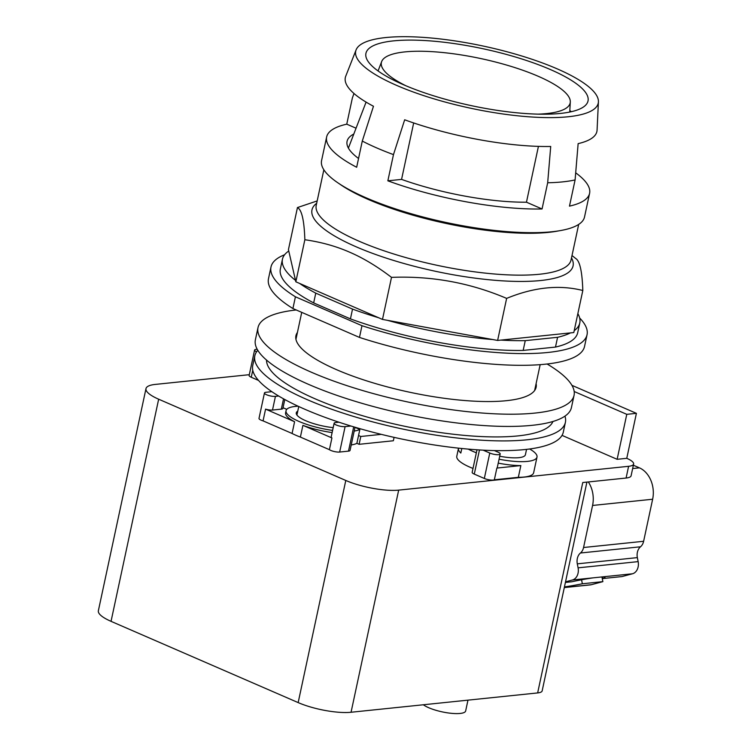 <?xml version="1.0" encoding="UTF-8"?>
<svg xmlns="http://www.w3.org/2000/svg" width="751" height="751" viewBox="0 0 751 751"><rect width="100%" height="100%" fill="white"/><g stroke="black" fill="none" stroke-linecap="round" stroke-linejoin="round"><path stroke-width="1.13" d="M406.066 85.839A96.532 24.689 -167.9 0 1 381.677 61.544A96.532 24.689 -167.9 0 1 404.789 51.913A96.532 24.689 -167.9 0 1 509.779 66.004A96.532 24.689 -167.9 0 1 570.3 101.986A96.532 24.689 -167.9 0 1 546.775 113.561A96.532 24.689 -167.9 0 1 538.101 114.143M393.458 40.883A113.57 29.045 -167.9 0 1 519.054 58.109A113.57 29.045 -167.9 0 1 588.024 100.963A113.57 29.045 -167.9 0 1 560.499 113.42A113.57 29.045 -167.9 0 1 434.904 96.203A113.57 29.045 -167.9 0 1 365.934 53.349A113.57 29.045 -167.9 0 1 393.458 40.883M569.831 110.594A113.57 29.045 -167.9 0 1 571.342 111.702M575.688 172.824A134.467 34.386 -167.9 0 1 589.591 193.336A134.467 34.386 -167.9 0 1 569.474 206.131L575.097 179.93L578.139 143.629A128.646 32.903 12.1 0 0 597.073 130.111L598.416 101.817A124.018 31.711 -167.9 0 1 568.188 116.762A124.018 31.711 -167.9 0 1 428.671 97.217A124.018 31.711 -167.9 0 1 356.105 49.866A124.018 31.711 -167.9 0 1 385.779 37.55A124.018 31.711 -167.9 0 1 520.537 55.621A124.018 31.711 -167.9 0 1 598.416 101.817M413.67 122.957L401.569 179.395A113.57 29.045 12.1 0 0 526.46 202.197L538.429 146.37M353.815 134.025A113.57 29.045 12.1 0 0 347.075 141.338A113.57 29.045 12.1 0 0 358.556 158.48M404.667 119.794A128.646 32.903 12.1 0 0 550.718 146.473L547.676 182.765L542.053 208.975A134.467 34.386 -167.9 0 1 387.854 180.813L393.477 154.612L404.667 119.794M356.105 49.866L345.732 76.227A128.646 32.903 12.1 0 0 373.472 106.257L362.282 141.066L356.669 167.266A134.467 34.386 -167.9 0 1 326.638 136.964A134.467 34.386 -167.9 0 1 346.755 124.168L352.369 97.959L353.984 93.499M575.097 179.93A134.467 34.386 -167.9 0 1 562.621 181.883A134.467 34.386 -167.9 0 1 547.676 182.765M356.049 128.205L346.755 124.168M401.569 179.395L387.854 180.813M542.053 208.975L526.46 202.197M393.477 154.612A134.467 34.386 -167.9 0 1 362.282 141.066M589.591 193.336L584.522 216.992A134.467 34.386 -167.9 0 1 551.929 231.749A134.467 34.386 -167.9 0 1 403.231 211.36A134.467 34.386 -167.9 0 1 321.569 160.62L326.638 136.964M558.697 230.876A130.308 33.326 -167.9 0 1 368.365 199.494A130.308 33.326 -167.9 0 1 339.433 183.864M575.416 258.316C579.725 260.466 582.185 271.195 582.814 290.496C559.26 284.554 533.867 287.182 506.634 298.391C470.098 282.808 431.722 275.795 391.506 277.363C377.124 266.38 363.137 257.978 349.553 252.158C335.988 246.197 321.09 242.057 304.85 239.738C304.221 220.437 301.761 209.707 297.452 207.558L317.175 200.921M297.452 207.558L288.44 249.604L295.838 281.794L382.484 319.419L497.622 340.438L573.802 332.552L582.814 290.496M295.838 281.794L304.85 239.738M382.484 319.419L391.506 277.363M497.622 340.438L506.634 298.391M577.857 313.655A152.049 38.883 -167.9 0 1 579.791 322.949A152.049 38.883 -167.9 0 1 574.215 330.637M295.519 280.386A152.049 38.883 -167.9 0 1 282.451 259.208A152.049 38.883 -167.9 0 1 288.76 251.012M315.767 293.143L352.529 309.102L350.435 318.884L313.665 302.916L315.767 293.143A152.049 38.883 -167.9 0 1 299.621 283.427M378.711 317.776A152.049 38.883 -167.9 0 1 352.529 309.102M492.6 339.527A152.049 38.883 -167.9 0 1 387.507 320.33M525.259 340.644L557.58 337.302L555.487 347.075L523.156 350.426L525.259 340.644A152.049 38.883 -167.9 0 1 500.945 340.1M570.478 332.89A152.049 38.883 -167.9 0 1 557.58 337.302M579.791 322.949L577.688 332.731A152.049 38.883 -167.9 0 1 555.487 347.075M313.665 302.916A152.049 38.883 -167.9 0 1 280.358 268.98L282.451 259.208M523.156 350.426A152.049 38.883 -167.9 0 1 350.435 318.884M295.425 296.795L361.982 325.699L359.476 337.424L292.909 308.53L295.425 296.795A161.615 41.333 -167.9 0 1 270.998 266.98A161.615 41.333 -167.9 0 1 284.601 254.749M579.65 318.002A161.615 41.333 -167.9 0 1 587.047 334.73A161.615 41.333 -167.9 0 1 361.982 325.699M292.909 308.53A161.615 41.333 -167.9 0 1 268.483 278.715L270.998 266.98M587.047 334.73L584.531 346.464A161.615 41.333 -167.9 0 1 359.476 337.424M565.409 582.429L571.83 581.762A26.379 2.037 -11.1 0 1 593.102 577.848L602.612 576.871A26.379 2.037 -11.1 0 1 605.034 577.237A26.379 2.037 -11.1 0 1 602.8 578.552L602.471 576.871M581.565 579.791L582.344 583.771A26.379 2.037 -11.1 0 1 564.452 586.907M601.936 576.89L602.875 581.64L582.344 583.771M602.8 578.552L621.959 576.571L632.502 573.773A10.345 7.857 -95.9 0 0 638.143 561.626L637.355 557.617A10.345 7.857 84.1 0 1 640.509 546.784A10.345 7.857 -95.9 0 0 643.626 541.283L652.638 499.237A24.821 18.859 -95.9 0 0 639.411 467.845L633.365 465.226M565.541 581.828L572.44 579.988A10.345 7.857 -95.9 0 0 578.092 567.84L577.303 563.841A10.345 7.857 84.1 0 1 580.448 553.008A10.345 7.857 -95.9 0 0 583.565 547.507L592.577 505.461A24.821 18.859 -95.9 0 0 588.333 481.945M564.301 587.592L590.342 584.888A10.345 7.857 -95.9 0 0 591.262 584.719L602.875 581.64M467.967 700.148L465.658 710.953A22.755 5.82 -167.9 0 1 460.138 713.45A22.755 5.82 -167.9 0 1 423.348 704.767M574.177 391.496L626.775 414.336L636.407 413.341L626.766 458.317A20.69 5.295 -167.9 0 1 633.619 464.034A20.69 5.295 -167.9 0 1 628.606 466.305L398.678 490.121A38.273 9.791 -167.9 0 1 345.789 480.462L158.658 399.203A38.273 9.791 -167.9 0 1 145.985 388.614L98.362 610.76A38.273 9.791 12.1 0 0 111.045 621.34L298.166 702.598A38.273 9.791 12.1 0 0 351.055 712.258L537.65 692.929A18.615 4.759 12.1 0 0 542.156 690.882L586.916 482.095M537.65 692.929L582.757 482.527L626.09 478.04A20.69 5.295 12.1 0 0 631.103 475.768L633.619 464.034M636.407 413.341L571.915 385.329M354.2 431.046A38.892 9.941 12.1 0 0 359.851 429.45L358.546 435.514L360.79 436.481L381.301 434.36M359.851 429.45L354.998 427.347M298.053 406.197A38.892 9.941 12.1 0 0 295.481 406.394A38.892 9.941 12.1 0 0 286.056 410.666A38.892 9.941 12.1 0 0 332.59 430.407M333.181 427.648A28.444 7.275 -167.9 0 1 296.279 412.853A28.444 7.275 -167.9 0 1 297.772 411.126M332.13 432.567A38.892 9.941 -167.9 0 1 302.906 425.348L300.391 437.082A38.892 9.941 -167.9 0 1 292.073 433.468L294.589 421.733A38.892 9.941 -167.9 0 1 285.596 412.815L286.056 410.666M358.546 435.514L356.875 443.334A38.892 9.941 -167.9 0 1 351.224 444.93M394.078 437.364L393.355 440.762L359.109 444.31L356.875 443.334M359.109 444.31L360.79 436.481M145.985 388.614A38.273 9.791 -167.9 0 1 155.26 384.418L249.304 374.683M626.766 458.317L617.134 459.312L626.775 414.336M617.134 459.312L562.02 435.373M461.799 448.497L460.823 453.041A39.305 10.054 -167.9 0 1 458.467 448.431A39.305 10.054 -167.9 0 1 458.542 448.159M499.068 459.208A39.305 10.054 12.1 0 0 527.474 461.396A39.305 10.054 12.1 0 0 537.003 457.087L533.651 472.726A39.305 10.054 -167.9 0 1 524.123 477.045A39.305 10.054 -167.9 0 1 518.331 477.317L520.847 465.582A39.305 10.054 -167.9 0 1 498.232 463.123M537.003 457.087A39.305 10.054 12.1 0 0 529.624 448.985M468.239 449.107A39.305 10.054 12.1 0 0 476.35 452.787M472.999 468.436A39.305 10.054 -167.9 0 1 456.786 456.251L458.467 448.431M500.194 453.961A6.412 1.643 -167.9 0 1 496.355 454.646A6.412 1.643 -167.9 0 1 489.774 453.041L483.137 450.159A158.818 40.61 12.1 0 0 494.383 450.581L498.073 452.186A6.412 1.643 -167.9 0 1 500.194 453.961L497.256 467.648A6.412 1.643 -167.9 0 1 496.862 468.07L520.847 465.582M496.862 468.07L494.346 479.795A6.412 1.643 -167.9 0 1 484.329 478.462L474.285 474.106A6.412 1.643 -167.9 0 1 472.163 472.332L476.998 449.793M518.331 477.317L494.346 479.795M355.016 427.244L350.05 450.431A6.412 1.643 -167.9 0 1 348.492 451.135L339.668 452.046A6.412 1.643 -167.9 0 1 329.407 449.68L300.391 437.082M329.407 449.68L331.923 437.946A6.412 1.643 -167.9 0 1 331.191 436.922L334.129 423.235A6.412 1.643 -167.9 0 1 335.688 422.531L338.926 422.193A158.818 40.61 12.1 0 0 350.952 426.024L345.113 426.624A6.412 1.643 -167.9 0 1 338.025 425.657A6.412 1.643 -167.9 0 1 334.129 423.235M302.906 425.348L331.923 437.946M284.798 399.532L282.883 408.441A6.412 1.643 -167.9 0 1 281.334 409.145L272.5 410.055A6.412 1.643 -167.9 0 1 265.572 409.135L294.589 421.733M265.572 409.135L263.057 420.87A6.412 1.643 -167.9 0 1 259.001 418.401L264.455 392.98A6.412 1.643 -167.9 0 1 266.004 392.275L271.843 391.675A158.818 40.61 12.1 0 0 278.677 396.03L275.439 396.368A6.412 1.643 -167.9 0 1 268.342 395.401A6.412 1.643 -167.9 0 1 264.455 392.98M292.073 433.468L263.057 420.87M286.76 409.342L283.033 407.727M258.532 380.419L251.256 377.255A6.412 1.643 -167.9 0 1 249.135 375.481L254.58 350.069A6.412 1.643 -167.9 0 1 257.227 349.318M499.706 456.223A26.895 6.881 12.1 0 0 518.885 457.669A26.895 6.881 12.1 0 0 525.409 454.721L526.554 449.37M536.101 383.611A122.826 31.411 -167.9 0 1 536.13 387.225A122.826 31.411 -167.9 0 1 462.578 400.349A122.826 31.411 -167.9 0 1 336.608 369.699A122.826 31.411 -167.9 0 1 295.932 335.725A122.826 31.411 -167.9 0 1 297.424 332.44M256.589 351.787A6.412 1.643 -167.9 0 1 254.58 350.069M547.113 364.01A161.615 41.333 -167.9 0 1 574.055 395.355A161.615 41.333 -167.9 0 1 477.279 412.628A161.615 41.333 -167.9 0 1 311.534 372.299A161.615 41.333 -167.9 0 1 258.006 327.596A161.615 41.333 -167.9 0 1 296.223 309.966M350.952 426.024A158.818 40.61 12.1 0 0 483.137 450.159M278.677 396.03A158.818 40.61 12.1 0 0 338.926 422.193M257.79 350.295A158.818 40.61 12.1 0 0 254.824 355.805L252.73 365.549A158.818 40.61 12.1 0 0 271.843 391.675M494.383 450.581A158.818 40.61 12.1 0 0 524.818 449.558A158.818 40.61 12.1 0 0 563.306 432.125L565.39 422.381A158.818 40.61 12.1 0 0 564.94 416.138M574.055 395.355L571.427 407.577A161.615 41.333 -167.9 0 1 474.66 424.85A161.615 41.333 -167.9 0 1 308.914 384.521A161.615 41.333 -167.9 0 1 255.387 339.818L258.006 327.596M254.824 355.805A158.818 40.61 12.1 0 0 351.271 415.735A158.818 40.61 12.1 0 0 526.902 439.804A158.818 40.61 12.1 0 0 565.39 422.381M266.558 360.095A146.595 37.494 12.1 0 0 358.894 414.627A146.595 37.494 12.1 0 0 517.918 435.909A146.595 37.494 12.1 0 0 552.933 421.489M578.683 224.418L571.06 259.949A130.308 33.326 -167.9 0 1 539.481 274.246A130.308 33.326 -167.9 0 1 359.391 241.353A130.308 33.326 -167.9 0 1 316.237 205.314L323.85 169.782M316.669 203.296A133.518 34.142 12.1 0 0 356.199 246.826A133.518 34.142 12.1 0 0 540.72 280.517A133.518 34.142 12.1 0 0 571.502 257.922M602.612 576.871L632.502 573.773M592.577 505.461L652.638 499.237M583.565 547.507L643.626 541.283M580.448 553.008L640.509 546.784M577.303 563.841L637.355 557.617M578.092 567.84L638.143 561.626M572.44 579.988L593.102 577.848M564.32 587.517L591.262 584.719M632.652 468.549L639.411 467.845M628.606 466.305L626.09 478.04M398.678 490.121L351.055 712.258M345.789 480.462L298.166 702.598M158.658 399.203L111.045 621.34M484.329 478.462L489.774 453.041M339.668 452.046L345.113 426.624M272.5 410.055L275.439 396.368M251.256 377.255L252.758 370.234M281.334 409.145L283.54 398.837M348.492 451.135L353.702 426.85M474.285 474.106L479.467 449.952M570.3 101.986L569.746 112.04M381.677 61.544L378.063 70.951M366.084 102.098L348.408 148.088M572.009 255.547L576.036 258.748M540.166 364.657L534.628 390.501M301.733 312.36L295.95 339.339M296.927 415.04L298.757 406.526"/></g></svg>
